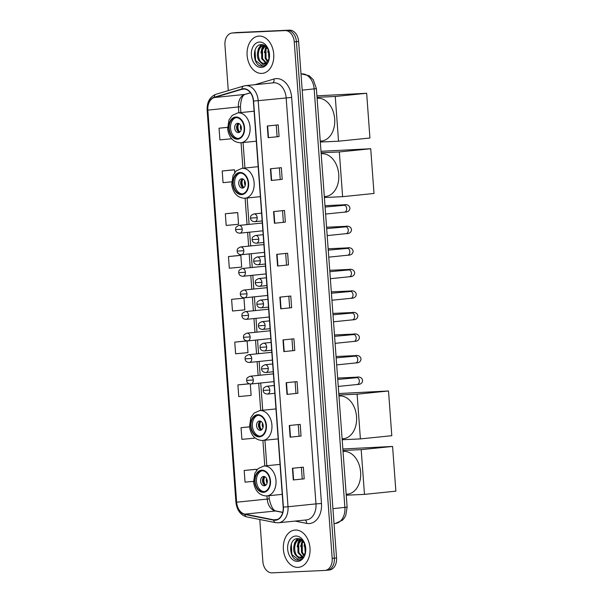 <?xml version="1.0" encoding="UTF-8"?>
<svg xmlns="http://www.w3.org/2000/svg" width="603" height="603" viewBox="0 0 603 603"><rect width="100%" height="100%" fill="white"/><g stroke="black" fill="none" stroke-linecap="round" stroke-linejoin="round"><path stroke-width="0.9" d="M329.087 570.008A11.706 8.321 -95.8 0 0 329.426 569.986A11.706 8.321 -95.8 0 0 336.549 557.963L298.621 41.441A11.706 8.321 -95.8 0 0 289.448 30.15L236.768 32.547A11.706 8.321 -95.8 0 0 236.436 32.57L234.25 32.788A11.706 8.321 -95.8 0 1 234.582 32.766A11.706 8.321 -95.8 0 0 234.25 32.788L232.065 33.014A11.706 8.321 -95.8 0 0 224.942 45.037L228.288 90.616M259.78 519.5L262.87 561.559A11.706 8.321 -95.8 0 0 272.043 572.85L324.723 570.453A11.706 8.321 -95.8 0 0 325.055 570.43A11.706 8.321 -95.8 0 0 332.185 558.408L294.249 41.886A11.706 8.321 -95.8 0 0 285.076 30.595L234.582 32.766L287.262 30.376A11.706 8.321 -95.8 0 1 296.435 41.667A11.706 8.321 -95.8 0 0 287.262 30.376L289.448 30.15M332.185 558.408L334.364 558.19L296.435 41.667L334.364 558.19A11.706 8.321 -95.8 0 1 327.241 570.212A11.706 8.321 -95.8 0 0 334.364 558.19L336.549 557.963M259.049 36.074A18.731 13.311 -95.8 0 0 258.521 36.112A18.731 13.311 -95.8 0 0 247.147 55.717A18.731 13.311 -95.8 0 0 261.792 73.408A18.731 13.311 -95.8 0 0 262.328 73.37A18.731 13.311 -95.8 0 0 273.702 53.765A18.731 13.311 -95.8 0 0 259.049 36.074A18.731 13.311 -95.8 0 0 258.521 36.112A18.731 13.311 -95.8 0 0 247.147 55.717A18.731 13.311 -95.8 0 0 261.792 73.408A18.731 13.311 -95.8 0 0 262.328 73.37A18.731 13.311 -95.8 0 0 273.702 53.765A18.731 13.311 -95.8 0 0 259.049 36.074M295.327 530.037A18.731 13.311 -95.8 0 0 294.792 530.075A18.731 13.311 -95.8 0 0 283.418 549.687A18.731 13.311 -95.8 0 0 298.07 567.378A18.731 13.311 -95.8 0 0 298.598 567.333A18.731 13.311 -95.8 0 0 309.972 547.728A18.731 13.311 -95.8 0 0 295.327 530.037A18.731 13.311 -95.8 0 0 294.792 530.075A18.731 13.311 -95.8 0 0 283.418 549.687A18.731 13.311 -95.8 0 0 298.07 567.378A18.731 13.311 -95.8 0 0 298.598 567.333A18.731 13.311 -95.8 0 0 309.972 547.728A18.731 13.311 -95.8 0 0 295.327 530.037M243.567 89.01A12.482 8.872 84.2 0 1 253.358 101.048L283.176 507.115A12.482 8.872 84.2 0 1 275.571 519.937A12.482 8.872 84.2 0 1 273.664 519.846L244.871 514.133A12.482 8.872 84.2 0 1 236.64 502.209L207.847 110.138A12.482 8.872 84.2 0 1 214.276 97.543L242.044 89.267A12.482 8.872 84.2 0 1 243.213 89.033A12.482 8.872 84.2 0 1 243.567 89.01M243.544 88.694A12.799 9.098 -95.8 0 0 241.984 88.965L214.216 97.241A12.799 9.098 -95.8 0 0 207.62 110.145L236.414 502.216A12.799 9.098 -95.8 0 0 244.856 514.442L273.649 520.148A12.799 9.098 -95.8 0 0 283.395 507.1L253.577 101.04A12.799 9.098 -95.8 0 0 243.544 88.694M304.198 478.835L293.284 479.95L304.198 478.835L303.347 467.167L292.425 468.282L293.284 479.95M301.055 436.052L290.141 437.167L301.055 436.052L300.204 424.384L289.282 425.499L290.141 437.167M297.92 393.269L286.998 394.385L297.92 393.269L297.06 381.601L286.139 382.717L286.998 394.385M294.777 350.479L283.855 351.594L294.777 350.479L293.917 338.811L282.995 339.926L283.855 351.594M279.068 136.557L268.147 137.672L279.068 136.557L278.209 124.889L267.287 126.004L268.147 137.672M282.204 179.347L271.29 180.463L282.204 179.347L281.352 167.679L270.43 168.795L271.29 180.463M285.347 222.13L274.433 223.246L285.347 222.13L284.495 210.462L273.574 211.578L274.433 223.246M288.49 264.913L277.568 266.029L288.49 264.913L287.631 253.245L276.717 254.36L277.568 266.029M291.633 307.696L280.712 308.811L291.633 307.696L290.774 296.028L279.86 297.143L280.712 308.811M285.076 30.595L232.396 32.992A11.706 8.321 -95.8 0 0 232.065 33.014M248.82 383.794L237.899 384.902L238.758 396.57L251.119 395.417L250.283 384.013M249.514 426.826L241.042 427.693L241.893 439.361L254.262 438.2L254.18 437.152M255.099 469.368L244.185 470.476L245.037 482.144L253.509 481.352M239.391 255.446L228.469 256.554L229.328 268.222L241.69 267.061L240.838 255.393L239.285 255.446M236.248 212.663L225.334 213.771L226.185 225.439L238.554 224.278L237.695 212.61L236.142 212.663M233.112 169.873L222.19 170.981L223.042 182.649L231.62 181.85M227.542 127.331L219.047 128.198L219.907 139.866L231.68 138.765M245.677 341.012L234.755 342.12L235.615 353.788L247.976 352.634L247.117 340.966L245.564 341.019M231.612 299.337L232.472 311.005L244.833 309.852L243.974 298.184L231.612 299.337L243.974 298.184M289.666 307.786L288.814 296.231M286.523 265.003L285.679 253.448M283.38 222.221L282.536 210.658M280.244 179.438L279.393 167.875M277.101 136.655L276.249 125.092M292.809 350.577L291.958 339.014M295.952 393.36L295.101 381.797M299.096 436.142L298.244 424.58M302.231 478.925L301.387 467.37M228.469 256.554L240.838 255.393M225.334 213.771L237.695 212.61M234.748 172.526L234.552 169.827L232.999 169.88M222.19 170.981L234.552 169.827M219.047 128.198L227.542 127.406M234.755 342.12L247.117 340.966M249.19 383.787L248.707 383.802M237.899 384.902L249.333 383.832M241.042 427.693L249.521 426.894M256.614 470.227L256.546 469.315L254.994 469.368M244.185 470.476L256.546 469.315M268.915 58.612L268.327 49.853M269.255 57.285L268.84 51.187M267.325 61.446L265.169 58.378L265.101 49.529L266.541 47.087M267.74 60.933L266.036 58.287L265.968 49.438L266.956 47.584M265.614 62.78L261.702 58.732L261.634 49.883L265.086 45.798M266.051 62.539L262.569 58.642L262.501 49.793L265.41 46.032M262.117 66.119C264.174 65.991 265.908 64.951 267.325 62.991L262.976 64.657L259.622 61.378A8.819 6.264 -95.8 0 0 263.797 63.255A8.819 6.264 -95.8 0 0 264.046 63.232A8.819 6.264 -95.8 0 0 268.312 60.006C271.667 54.458 267.31 44.253 261.627 44.622C251.496 44.109 252.506 66.157 261.649 66.119L262.448 66.096M259.622 61.378C255.22 56.878 257.73 45.376 263.85 45.534L264.732 45.564M264.287 63.202L264.28 63.202C256.81 64.046 256.019 45.331 264.717 45.444M259.494 42.059A12.716 9.037 -95.8 0 0 251.383 55.152A12.716 9.037 -95.8 0 0 261.355 67.423A12.716 9.037 -95.8 0 0 269.458 54.33A12.716 9.037 -95.8 0 0 259.494 42.059M262.644 66.066L255.604 60.609L255.039 49.951M258.612 49.273L261.491 44.622M262.079 48.918L263.79 45.579M265.546 48.564L266.277 46.808M257.428 53.335L258.37 48.775L261.091 44.637M260.895 52.981L261.838 48.421L263.277 45.722M263.383 45.579L263.79 45.082M264.363 52.627L266.006 46.537M267.83 52.273L268.207 49.589M235.886 117.6A10.537 7.485 -95.8 0 0 235.585 117.615A10.537 7.485 -95.8 0 0 229.185 128.65A10.537 7.485 -95.8 0 0 237.424 138.6A10.537 7.485 -95.8 0 0 237.725 138.577A10.537 7.485 -95.8 0 0 244.125 127.55A10.537 7.485 -95.8 0 0 235.886 117.6M236.27 117.593A10.537 7.485 -95.8 0 0 230.572 128.718A10.537 7.485 -95.8 0 0 238.404 138.464M320.246 141.125L321.61 140.989A21.459 15.256 -95.8 0 0 334.642 118.52A21.459 15.256 -95.8 0 0 317.856 98.244A21.459 15.256 -95.8 0 0 317.246 98.289L317.103 98.304M237.68 123.291A4.681 3.332 -95.8 0 0 237.544 123.298A4.681 3.332 -95.8 0 0 234.703 128.205A4.681 3.332 -95.8 0 0 238.358 132.622A4.681 3.332 -95.8 0 0 238.494 132.615A4.681 3.332 -95.8 0 0 241.336 127.715A4.681 3.332 -95.8 0 0 237.68 123.291M238.517 123.404A4.681 3.332 -95.8 0 0 236.617 128.1A4.681 3.332 -95.8 0 0 239.429 132.321M239.097 132.193A6.241 4.44 84.2 0 1 238.215 123.592M239.843 132.042A5.465 3.882 84.2 0 1 238.984 123.592M316.922 95.839L366.654 93.269L369.933 138.004L338.539 141.208L320.314 142.037M338.539 141.208L335.253 96.48L366.654 93.269M317.027 97.309L335.253 96.48M239.956 173.061A10.537 7.485 -95.8 0 0 239.655 173.084A10.537 7.485 -95.8 0 0 233.255 184.111A10.537 7.485 -95.8 0 0 241.501 194.06A10.537 7.485 -95.8 0 0 241.795 194.045A10.537 7.485 -95.8 0 0 248.195 183.011A10.537 7.485 -95.8 0 0 239.956 173.061M240.341 173.053A10.537 7.485 -95.8 0 0 234.642 184.186A10.537 7.485 -95.8 0 0 242.474 193.925M324.316 196.586L325.688 196.45A21.459 15.256 -95.8 0 0 338.72 173.981A21.459 15.256 -95.8 0 0 321.934 153.712A21.459 15.256 -95.8 0 0 321.324 153.757L321.173 153.773M241.75 178.752A4.681 3.332 -95.8 0 0 241.615 178.767A4.681 3.332 -95.8 0 0 238.773 183.666A4.681 3.332 -95.8 0 0 242.436 188.091A4.681 3.332 -95.8 0 0 242.572 188.083A4.681 3.332 -95.8 0 0 245.413 183.176A4.681 3.332 -95.8 0 0 241.75 178.752M242.594 178.865A4.681 3.332 -95.8 0 0 240.695 183.568A4.681 3.332 -95.8 0 0 243.506 187.782M243.167 187.654A6.241 4.44 84.2 0 1 242.285 179.061M243.914 187.503A5.465 3.882 84.2 0 1 243.054 179.053M320.992 151.3L370.724 148.737L374.011 193.465L342.61 196.676L324.384 197.505M342.61 196.676L339.331 151.941L370.724 148.737M321.105 152.77L339.331 151.941M257.745 415.301A10.537 7.485 -95.8 0 0 257.443 415.316A10.537 7.485 -95.8 0 0 251.044 426.351A10.537 7.485 -95.8 0 0 259.29 436.301A10.537 7.485 -95.8 0 0 259.584 436.278A10.537 7.485 -95.8 0 0 265.983 425.251A10.537 7.485 -95.8 0 0 257.745 415.301M258.129 415.294A10.537 7.485 -95.8 0 0 252.431 426.419A10.537 7.485 -95.8 0 0 260.262 436.165M342.112 438.826L343.476 438.69A21.459 15.256 -95.8 0 0 356.509 416.221A21.459 15.256 -95.8 0 0 339.723 395.945A21.459 15.256 -95.8 0 0 339.112 395.99L338.961 396.005M259.539 420.992A4.681 3.332 -95.8 0 0 259.403 421A4.681 3.332 -95.8 0 0 256.561 425.906A4.681 3.332 -95.8 0 0 260.225 430.323A4.681 3.332 -95.8 0 0 260.36 430.316A4.681 3.332 -95.8 0 0 263.202 425.416A4.681 3.332 -95.8 0 0 259.539 420.992M260.383 421.105A4.681 3.332 -95.8 0 0 258.483 425.801A4.681 3.332 -95.8 0 0 261.295 430.022M260.956 429.894A6.241 4.44 84.2 0 1 260.081 421.293M261.71 429.743A5.465 3.882 84.2 0 1 260.843 421.293M338.78 393.54L388.513 390.97L391.799 435.705L360.398 438.909L342.172 439.738M360.398 438.909L357.119 394.181L388.513 390.97M338.894 395.01L357.119 394.181M261.815 470.762A10.537 7.485 -95.8 0 0 261.521 470.785A10.537 7.485 -95.8 0 0 255.122 481.812A10.537 7.485 -95.8 0 0 263.36 491.762A10.537 7.485 -95.8 0 0 263.662 491.747A10.537 7.485 -95.8 0 0 270.061 480.712A10.537 7.485 -95.8 0 0 261.815 470.762M262.207 470.755A10.537 7.485 -95.8 0 0 256.509 481.887A10.537 7.485 -95.8 0 0 264.34 491.626M346.182 494.287L347.547 494.151A21.459 15.256 -95.8 0 0 360.579 471.682A21.459 15.256 -95.8 0 0 343.793 451.413A21.459 15.256 -95.8 0 0 343.182 451.459L343.039 451.474M263.609 476.453A4.681 3.332 -95.8 0 0 263.481 476.468A4.681 3.332 -95.8 0 0 260.632 481.367A4.681 3.332 -95.8 0 0 264.295 485.792A4.681 3.332 -95.8 0 0 264.431 485.784A4.681 3.332 -95.8 0 0 267.272 480.877A4.681 3.332 -95.8 0 0 263.609 476.453M264.453 476.566A4.681 3.332 -95.8 0 0 262.554 481.269A4.681 3.332 -95.8 0 0 265.365 485.483M265.026 485.355A6.241 4.44 84.2 0 1 264.152 476.762M265.78 485.204A5.465 3.882 84.2 0 1 264.913 476.754M342.858 449.001L392.583 446.439L395.87 491.166L364.476 494.377L346.25 495.206M364.476 494.377L361.189 449.642L392.583 446.439M342.964 450.471L361.189 449.642M305.186 552.582L304.605 543.816M305.533 551.248L305.118 545.15M303.595 555.408L301.447 552.34L301.379 543.491L302.812 541.049M304.01 554.896L302.314 552.25L302.246 543.401L303.234 541.547M301.892 556.742L297.98 552.695L297.912 543.846L301.364 539.76M302.329 556.501L298.847 552.604L298.779 543.755L301.681 539.994M298.395 560.081C300.445 559.953 302.178 558.913 303.595 556.961L299.246 558.619L295.9 555.348A8.819 6.264 -95.8 0 0 300.075 557.217A8.819 6.264 -95.8 0 0 300.324 557.195A8.819 6.264 -95.8 0 0 304.583 553.969C307.945 548.421 303.588 538.215 297.905 538.585C287.767 538.072 288.777 560.127 297.92 560.081L298.719 560.059M295.9 555.348C291.49 550.841 294 539.346 300.128 539.497L301.01 539.527M300.565 557.164L300.55 557.164C293.081 558.016 292.297 539.301 300.995 539.414M295.764 536.029A12.716 9.037 -95.8 0 0 287.661 549.114A12.716 9.037 -95.8 0 0 297.626 561.385A12.716 9.037 -95.8 0 0 305.736 548.293A12.716 9.037 -95.8 0 0 295.764 536.029M298.922 560.036L291.875 554.572L291.317 543.914M294.89 543.235L297.769 538.585M298.357 542.881L300.06 539.542M301.824 542.527L302.555 540.77M293.706 547.298L294.648 542.738L297.362 538.6M297.173 546.944L298.116 542.383L299.555 539.685M299.661 539.542L300.06 539.044M300.641 546.589L302.284 540.507M304.108 546.235L304.477 543.552M332.931 508.676L347.124 507.131L345.775 515.429L344.388 517.947L342.527 520.14L335.381 523.479A15.603 11.095 -95.8 0 0 344.886 507.455L314.155 88.943A15.603 11.095 -95.8 0 0 301.922 73.89A15.603 11.095 -95.8 0 0 301.477 73.92L301.01 73.973M302.201 90.164L316.394 88.626L347.124 507.131M236.768 32.547L232.396 32.992M298.621 41.441L294.249 41.886M254.873 84.706L273.981 79.008A19.507 13.869 84.2 0 1 291.656 97.422L321.474 503.482L315.972 503.889L286.154 97.822A15.603 11.095 -95.8 0 0 273.92 82.769A15.603 11.095 -95.8 0 0 273.476 82.807L245.519 85.664A15.603 11.095 84.2 0 1 245.964 85.626A15.603 11.095 84.2 0 1 258.197 100.678L253.577 101.04M321.474 503.482A19.507 13.869 84.2 0 1 309.038 523.562A19.507 13.869 84.2 0 1 306.61 523.374L295.055 521.082M306.467 519.914A15.603 11.095 -95.8 0 0 315.972 503.889L288.015 506.746A15.603 11.095 84.2 0 1 278.511 522.771L306.467 519.914M214.216 97.241A3.904 2.721 73.4 0 1 215.934 94.302L243.702 86.018A3.904 2.721 73.4 0 1 244.057 85.95A15.603 11.095 84.2 0 1 245.519 85.664L243.702 86.018A3.904 2.721 73.4 0 0 241.984 88.965M215.934 94.302C209.836 96.759 206.904 102.035 207.131 110.13L207.62 110.145M236.414 502.216L235.924 502.201C236.866 510.168 240.484 515.075 246.77 516.922L275.563 522.635L278.511 522.771M244.856 514.442A3.904 2.683 101.2 0 0 246.77 516.922M273.649 520.148A3.904 2.683 101.2 0 0 275.563 522.635M283.395 507.1L288.015 506.746L258.197 100.678L291.656 97.422M273.981 79.008A3.904 2.721 -106.6 0 1 272.714 82.882M305.216 520.042A3.904 2.683 -78.8 0 1 306.61 523.374M236.64 502.209L267.212 499.08A12.482 8.872 -95.8 0 0 275.443 511.005L282.717 512.452M244.871 514.133L275.443 511.005A7.025 4.824 -78.8 0 1 276.453 511.05L282.754 512.301M273.664 519.846L277.425 519.462M242.044 89.267L244.411 89.025M214.276 97.543L244.856 94.422A12.482 8.872 -95.8 0 0 238.419 107.01L238.848 112.776M250.418 92.764L244.856 94.422A7.025 4.892 -106.6 0 0 245.489 94.294C242.64 94.731 240.959 98.877 240.439 106.723L240.868 112.565M207.847 110.138L240.439 106.723M241.049 142.745L242.919 168.237M245.119 198.214L247.057 224.587M247.629 232.374L248.64 246.137M249.212 253.923L250.222 267.687M250.795 275.473L251.805 289.229M252.378 297.015L253.388 310.779M253.961 318.565L254.971 332.328M255.544 340.115L256.554 353.878M257.119 361.664L258.137 375.42M258.702 383.207L260.707 410.477M262.908 440.446L264.777 465.938M266.978 495.915L267.212 499.08L269.224 498.794C271.041 506.844 273.445 510.929 276.453 511.05M281.058 308.774L280.199 297.113M277.915 265.991L277.063 254.323M274.772 223.208L273.92 211.54M271.636 180.425L270.777 168.757M268.493 137.642L267.634 125.974M284.201 351.564L283.342 339.896M287.345 394.347L286.485 382.679M290.488 437.13L289.628 425.462M293.623 479.913L292.772 468.245M237.469 139.18A11.118 7.907 -95.8 0 0 244.554 127.738A11.118 7.907 -95.8 0 0 235.841 117.012A11.118 7.907 -95.8 0 0 228.756 128.454A11.118 7.907 -95.8 0 0 237.469 139.18M254.104 111.216L237.853 112.874A15.022 10.673 84.2 0 1 238.283 112.844A15.022 10.673 84.2 0 1 250.034 127.037A15.022 10.673 84.2 0 1 240.914 142.76A15.022 10.673 84.2 0 1 240.484 142.79M241.125 129.984A4.53 3.219 84.2 0 1 240.657 125.349M241.539 194.648A11.118 7.907 -95.8 0 0 248.632 183.206A11.118 7.907 -95.8 0 0 239.911 172.481A11.118 7.907 -95.8 0 0 232.826 183.923A11.118 7.907 -95.8 0 0 241.539 194.648M258.174 166.677L241.931 168.343A15.022 10.673 84.2 0 1 242.361 168.312A15.022 10.673 84.2 0 1 254.104 182.498A15.022 10.673 84.2 0 1 244.984 198.229A15.022 10.673 84.2 0 1 244.554 198.259M245.202 185.445A4.53 3.219 84.2 0 1 244.728 180.81M259.328 436.881A11.118 7.907 -95.8 0 0 266.42 425.439A11.118 7.907 -95.8 0 0 257.7 414.713A11.118 7.907 -95.8 0 0 250.614 426.155A11.118 7.907 -95.8 0 0 259.328 436.881M275.963 408.917L259.72 410.575A15.022 10.673 84.2 0 1 260.149 410.545A15.022 10.673 84.2 0 1 271.893 424.738A15.022 10.673 84.2 0 1 262.772 440.461A15.022 10.673 84.2 0 1 262.343 440.491M262.991 427.685A4.53 3.219 84.2 0 1 262.516 423.05M263.405 492.35A11.118 7.907 -95.8 0 0 270.491 480.908A11.118 7.907 -95.8 0 0 261.777 470.182A11.118 7.907 -95.8 0 0 254.685 481.624A11.118 7.907 -95.8 0 0 263.405 492.35M280.033 464.378L263.79 466.044A15.022 10.673 84.2 0 1 264.22 466.013A15.022 10.673 84.2 0 1 275.97 480.199A15.022 10.673 84.2 0 1 266.843 495.93A15.022 10.673 84.2 0 1 266.42 495.96M267.061 483.146A4.53 3.219 84.2 0 1 266.586 478.511M257.187 217.675A3.904 2.774 -95.8 0 0 254.127 213.907A3.904 2.774 -95.8 0 0 254.021 213.914C249.499 215.821 250.863 217.035 250.524 218.082L257.187 217.675A3.904 2.774 -95.8 0 1 254.813 221.678C252.122 221.512 250.69 220.314 250.524 218.082M344.434 212.128A3.512 2.495 -95.8 0 0 344.539 212.12A3.512 2.495 -95.8 0 0 346.687 208.728A3.512 2.495 -95.8 0 0 343.921 205.126A3.512 2.495 -95.8 0 0 343.823 205.133A3.512 2.495 -95.8 0 0 343.725 205.148M342.851 205.231A3.512 2.465 -92.6 0 1 343.936 204.809C347.034 204.078 349.687 205.533 349.928 208.269C349.657 210.862 347.863 212.143 344.539 212.12L325.605 214.05M254.7 221.685A3.904 2.774 -95.8 0 0 254.813 221.678L262.162 220.932M258.77 239.218A3.904 2.774 -95.8 0 0 255.71 235.456A3.904 2.774 -95.8 0 0 255.597 235.464C251.082 237.371 252.446 238.577 252.107 239.632L258.77 239.218A3.904 2.774 -95.8 0 1 256.396 243.228C253.705 243.062 252.273 241.863 252.107 239.632M346.016 233.67A3.512 2.495 -95.8 0 0 346.122 233.663A3.512 2.495 -95.8 0 0 348.27 230.278A3.512 2.495 -95.8 0 0 345.504 226.675A3.512 2.495 -95.8 0 0 345.406 226.683A3.512 2.495 -95.8 0 0 345.308 226.69M344.434 226.781A3.512 2.465 -92.6 0 1 345.519 226.359C348.617 225.62 351.27 227.082 351.511 229.818C351.24 232.411 349.446 233.693 346.122 233.663L327.188 235.6M256.283 243.235A3.904 2.774 -95.8 0 0 256.396 243.228L263.745 242.474M260.353 260.767A3.904 2.774 -95.8 0 0 257.293 257.006A3.904 2.774 -95.8 0 0 257.18 257.014C252.665 258.913 254.029 260.127 253.69 261.182L260.353 260.767A3.904 2.774 -95.8 0 1 257.978 264.777C255.288 264.611 253.855 263.413 253.69 261.182M347.599 255.22A3.512 2.495 -95.8 0 0 347.705 255.212A3.512 2.495 -95.8 0 0 349.853 251.828A3.512 2.495 -95.8 0 0 347.087 248.217A3.512 2.495 -95.8 0 0 346.989 248.225A3.512 2.495 -95.8 0 0 346.891 248.24M346.016 248.323A3.512 2.465 -92.6 0 1 347.102 247.908C350.2 247.17 352.853 248.632 353.094 251.361C352.823 253.961 351.029 255.242 347.705 255.212L328.763 257.149M257.865 264.785A3.904 2.774 -95.8 0 0 257.978 264.777L265.32 264.024M261.936 282.317A3.904 2.774 -95.8 0 0 258.875 278.556A3.904 2.774 -95.8 0 0 258.762 278.563C254.247 280.463 255.612 281.676 255.273 282.724L261.936 282.317A3.904 2.774 -95.8 0 1 259.561 286.319C256.87 286.161 255.438 284.963 255.273 282.724M349.182 276.769A3.512 2.495 -95.8 0 0 349.28 276.762A3.512 2.495 -95.8 0 0 351.436 273.378A3.512 2.495 -95.8 0 0 348.67 269.767A3.512 2.495 -95.8 0 0 348.572 269.775A3.512 2.495 -95.8 0 0 348.474 269.79M347.599 269.873A3.512 2.465 -92.6 0 1 348.685 269.451C351.783 268.719 354.436 270.174 354.677 272.91C354.406 275.503 352.612 276.792 349.28 276.762L330.346 278.699M259.448 286.335A3.904 2.774 -95.8 0 0 259.561 286.319L266.903 285.573M263.519 303.867A3.904 2.774 -95.8 0 0 260.458 300.098A3.904 2.774 -95.8 0 0 260.345 300.106C255.83 302.013 257.195 303.226 256.855 304.274L263.519 303.867A3.904 2.774 -95.8 0 1 261.144 307.869C258.453 307.703 257.021 306.505 256.855 304.274M350.765 298.319A3.512 2.495 -95.8 0 0 350.863 298.312A3.512 2.495 -95.8 0 0 353.019 294.92A3.512 2.495 -95.8 0 0 350.253 291.317A3.512 2.495 -95.8 0 0 350.155 291.324A3.512 2.495 -95.8 0 0 350.049 291.332M349.182 291.422A3.512 2.465 -92.6 0 1 350.268 291C353.366 290.269 356.019 291.724 356.26 294.46C355.989 297.053 354.195 298.334 350.863 298.312L331.929 300.241M261.031 307.877A3.904 2.774 -95.8 0 0 261.144 307.869L268.486 307.123M265.101 325.409A3.904 2.774 -95.8 0 0 262.041 321.648A3.904 2.774 -95.8 0 0 261.928 321.655C257.413 323.562 258.777 324.768 258.438 325.824L265.101 325.409A3.904 2.774 -95.8 0 1 262.72 329.419C260.036 329.253 258.604 328.055 258.438 325.824M352.348 319.861A3.512 2.495 -95.8 0 0 352.446 319.854A3.512 2.495 -95.8 0 0 354.594 316.469A3.512 2.495 -95.8 0 0 351.835 312.867A3.512 2.495 -95.8 0 0 351.737 312.867A3.512 2.495 -95.8 0 0 351.632 312.882M350.765 312.972A3.512 2.465 -92.6 0 1 351.851 312.55C354.948 311.811 357.602 313.274 357.843 316.01C357.571 318.603 355.77 319.884 352.446 319.854L333.512 321.791M262.614 329.426A3.904 2.774 -95.8 0 0 262.72 329.419L270.069 328.665M266.684 346.959A3.904 2.774 -95.8 0 0 263.624 343.197A3.904 2.774 -95.8 0 0 263.511 343.205C258.989 345.104 260.36 346.318 260.021 347.373L266.684 346.959A3.904 2.774 -95.8 0 1 264.302 350.969C261.619 350.803 260.187 349.604 260.021 347.373M353.931 341.411A3.512 2.495 -95.8 0 0 354.029 341.404A3.512 2.495 -95.8 0 0 356.177 338.019A3.512 2.495 -95.8 0 0 353.418 334.409A3.512 2.495 -95.8 0 0 353.32 334.416A3.512 2.495 -95.8 0 0 353.215 334.431M352.34 334.514A3.512 2.465 -92.6 0 1 353.426 334.1C356.524 333.361 359.184 334.823 359.418 337.552C359.154 340.152 357.353 341.434 354.029 341.404L335.095 343.341M264.197 350.976A3.904 2.774 -95.8 0 0 264.302 350.969L271.651 350.215M268.267 368.508A3.904 2.774 -95.8 0 0 265.207 364.74A3.904 2.774 -95.8 0 0 265.094 364.755C260.571 366.654 261.943 367.868 261.596 368.915L268.267 368.508A3.904 2.774 -95.8 0 1 265.885 372.511C263.194 372.353 261.77 371.154 261.596 368.915M355.514 362.961A3.512 2.495 -95.8 0 0 355.612 362.953A3.512 2.495 -95.8 0 0 357.76 359.569A3.512 2.495 -95.8 0 0 355.001 355.958A3.512 2.495 -95.8 0 0 354.896 355.966A3.512 2.495 -95.8 0 0 354.798 355.981M353.923 356.064A3.512 2.465 -92.6 0 1 355.009 355.642C358.107 354.911 360.767 356.365 361.001 359.102C360.737 361.694 358.936 362.983 355.612 362.953L336.678 364.89M265.78 372.526A3.904 2.774 -95.8 0 0 265.885 372.511L273.234 371.765M269.843 390.058A3.904 2.774 -95.8 0 0 266.79 386.289A3.904 2.774 -95.8 0 0 266.677 386.297C262.154 388.204 263.526 389.417 263.179 390.465L269.843 390.058A3.904 2.774 -95.8 0 1 267.468 394.06C264.777 393.895 263.353 392.696 263.179 390.465M357.097 384.51A3.512 2.495 -95.8 0 0 357.195 384.503A3.512 2.495 -95.8 0 0 359.343 381.111A3.512 2.495 -95.8 0 0 356.584 377.508A3.512 2.495 -95.8 0 0 356.479 377.516A3.512 2.495 -95.8 0 0 356.381 377.523M355.506 377.614A3.512 2.465 -92.6 0 1 356.592 377.192C359.69 376.453 362.35 377.915 362.584 380.651C362.32 383.244 360.519 384.526 357.195 384.503L338.26 386.433M267.363 394.068A3.904 2.774 -95.8 0 0 267.468 394.06L274.817 393.314M242.233 229.163A3.904 2.774 -95.8 0 0 239.172 225.401A3.904 2.774 -95.8 0 0 239.059 225.409C234.544 227.308 235.909 228.522 235.569 229.577L242.233 229.163A3.904 2.774 -95.8 0 1 239.851 233.173C237.167 233.007 235.735 231.808 235.569 229.577M239.745 233.18A3.904 2.774 -95.8 0 0 239.851 233.173L262.885 230.813M243.816 250.712A3.904 2.774 -95.8 0 0 240.755 246.944A3.904 2.774 -95.8 0 0 240.642 246.951C236.127 248.858 237.492 250.072 237.152 251.119L243.816 250.712A3.904 2.774 -95.8 0 1 241.434 254.715C238.75 254.549 237.318 253.35 237.152 251.119M241.328 254.722A3.904 2.774 -95.8 0 0 241.434 254.715L264.468 252.363M245.398 272.255A3.904 2.774 -95.8 0 0 242.338 268.493A3.904 2.774 -95.8 0 0 242.225 268.501C237.703 270.408 239.074 271.621 238.728 272.669L245.398 272.255A3.904 2.774 -95.8 0 1 243.017 276.264C240.333 276.099 238.901 274.9 238.728 272.669M242.911 276.272A3.904 2.774 -95.8 0 0 243.017 276.264L266.051 273.913M246.974 293.804A3.904 2.774 -95.8 0 0 243.921 290.043A3.904 2.774 -95.8 0 0 243.808 290.051C239.285 291.95 240.657 293.164 240.311 294.219L246.974 293.804A3.904 2.774 -95.8 0 1 244.599 297.814C241.909 297.648 240.484 296.45 240.311 294.219M244.494 297.822A3.904 2.774 -95.8 0 0 244.599 297.814L267.634 295.455M248.557 315.354A3.904 2.774 -95.8 0 0 245.504 311.593A3.904 2.774 -95.8 0 0 245.391 311.6C240.868 313.5 242.24 314.713 241.893 315.761L248.557 315.354A3.904 2.774 -95.8 0 1 246.182 319.356C243.491 319.198 242.067 318 241.893 315.761M246.069 319.371A3.904 2.774 -95.8 0 0 246.182 319.356L269.217 317.005M250.139 336.904A3.904 2.774 -95.8 0 0 247.087 333.135A3.904 2.774 -95.8 0 0 246.974 333.142C242.451 335.049 243.823 336.263 243.476 337.311L250.139 336.904A3.904 2.774 -95.8 0 1 247.765 340.906C245.074 340.74 243.65 339.542 243.476 337.311M247.652 340.914A3.904 2.774 -95.8 0 0 247.765 340.906L270.8 338.554M251.722 358.446A3.904 2.774 -95.8 0 0 248.67 354.685A3.904 2.774 -95.8 0 0 248.557 354.692C244.034 356.599 245.406 357.805 245.059 358.86L251.722 358.446A3.904 2.774 -95.8 0 1 249.348 362.456C246.657 362.29 245.233 361.091 245.059 358.86M249.235 362.463A3.904 2.774 -95.8 0 0 249.348 362.456L272.383 360.104M253.305 379.996A3.904 2.774 -95.8 0 0 250.245 376.234A3.904 2.774 -95.8 0 0 250.139 376.242C245.617 378.141 246.989 379.355 246.642 380.41L253.305 379.996A3.904 2.774 -95.8 0 1 250.931 384.005C248.24 383.84 246.815 382.641 246.642 380.41M250.818 384.013A3.904 2.774 -95.8 0 0 250.931 384.005L273.958 381.646M301.477 73.92L309.068 75.699L313.243 79.649L316.394 88.626M329.426 569.986L325.055 570.43M335.381 523.479L334.032 523.623M207.131 110.13L235.924 502.201M243.069 142.542L244.939 168.033M247.14 198.003L249.077 224.384M249.65 232.17L250.66 245.934M251.232 253.712L252.242 267.476M252.815 275.262L253.825 289.025M254.398 296.812L255.408 310.575M255.974 318.361L256.991 332.125M257.556 339.904L258.574 353.667M259.139 361.453L260.149 375.217M260.722 383.003L262.727 410.266M264.928 440.243L266.797 465.735M268.998 495.704L269.224 498.794M250.456 92.817L245.489 94.294M237.853 112.874L232.208 115.422L228.952 119.997L227.64 129.004C229.05 137.68 233.301 142.278 240.378 142.798L256.305 141.192M241.931 168.343L236.278 170.883L233.029 175.465L231.71 184.465C233.127 193.141 237.371 197.739 244.449 198.266L260.375 196.653M259.72 410.575L254.067 413.123L250.818 417.698L249.499 426.705C250.916 435.381 255.159 439.979 262.237 440.499L278.164 438.894M263.79 466.044L258.144 468.584L254.888 473.167L253.577 482.166C254.986 490.842 259.23 495.44 266.307 495.968L282.242 494.354M325.085 207.048L344.69 205.254M261.589 213.145L254.021 213.914M343.936 204.809L324.987 205.668M326.668 228.597L346.273 226.803M263.172 234.688L255.597 235.464M345.519 226.359L326.57 227.218M328.251 250.139L347.856 248.353M264.755 256.237L257.18 257.014M347.102 247.908L328.153 248.768M329.833 271.689L349.439 269.895M266.338 277.787L258.762 278.563M348.685 269.451L329.735 270.317M331.416 293.239L351.021 291.445M267.913 299.337L260.345 300.106M350.268 291L331.318 291.86M332.999 314.789L352.604 312.995M269.496 320.879L261.928 321.655M351.851 312.55L332.901 313.409M334.582 336.331L354.187 334.544M271.079 342.429L263.511 343.205M353.426 334.1L334.484 334.959M336.165 357.881L355.77 356.087M272.662 363.978L265.094 364.755M355.009 355.642L336.067 356.509M337.748 379.43L357.353 377.636M274.244 385.528L266.677 386.297M356.592 377.192L337.642 378.051M262.313 223.027L239.059 225.409M263.895 244.577L240.642 246.951M265.478 266.127L242.225 268.501M267.061 287.676L243.808 290.051M268.644 309.218L245.391 311.6M270.227 330.768L246.974 333.142M271.81 352.318L248.557 354.692M273.393 373.868L250.139 376.242"/></g></svg>
